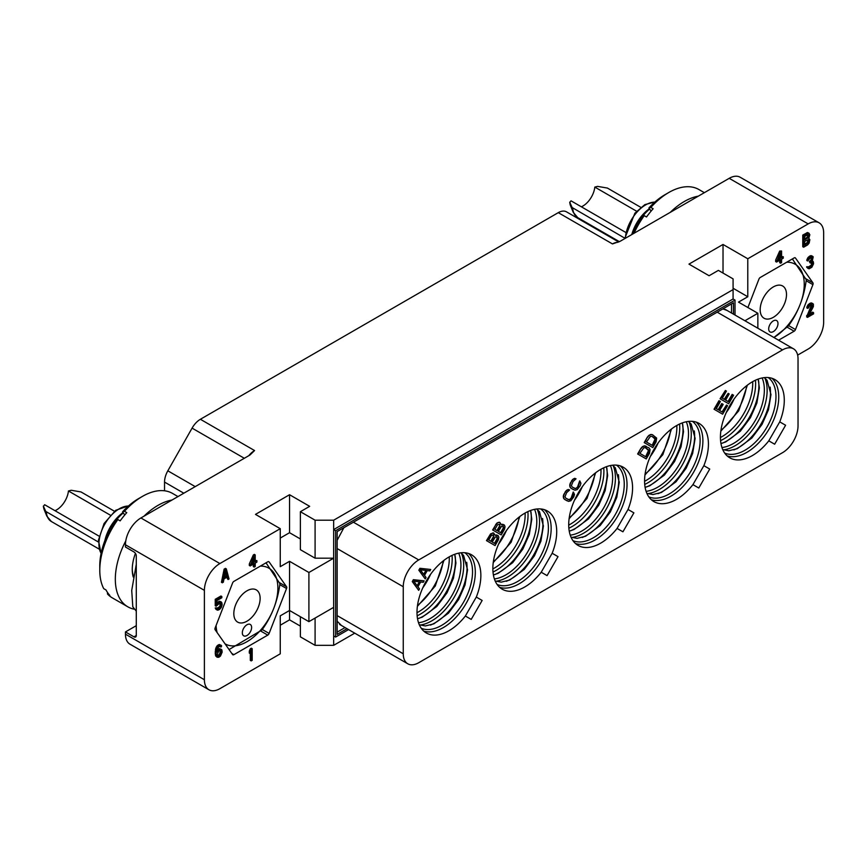 <?xml version="1.0" encoding="UTF-8"?>
<svg xmlns="http://www.w3.org/2000/svg" width="867" height="867" viewBox="0 0 867 867"><rect width="100%" height="100%" fill="white"/><g stroke="black" fill="none" stroke-linecap="round" stroke-linejoin="round"><path stroke-width="1.3" d="M164.535 490.787L164.535 482.085A16.419 9.483 -60 0 1 167.83 470.814L192.084 428.125A16.419 9.483 -60 0 1 200.385 419.281L254.573 450.558L249.934 455.034L140.92 517.967L219.882 563.55L280.258 528.686L255.483 514.391L289.545 494.721L309.671 506.339L300.383 511.703L315.089 520.2L333.665 520.2L333.665 635.944L335.605 637.061L348.545 629.594M200.385 419.281L558.283 212.653A16.419 9.483 -60 0 1 566.498 211.841A16.419 9.483 -60 0 1 566.595 211.895L618.702 241.98L566.498 211.841M797.651 355.112L808.174 349.033A21.892 12.637 120 0 0 823.65 322.221L823.65 232.844A21.892 12.637 120 0 0 819.12 222.819A21.892 12.637 120 0 0 808.174 223.903L729.212 178.32L620.208 241.254L612.47 243.93L558.283 212.653M808.174 223.903L747.788 258.756L723.024 244.461L688.962 264.121L709.087 275.739L718.375 270.385L733.081 278.871L733.081 289.6L333.665 520.2M280.258 528.686L280.258 566.671L289.545 561.317L289.545 610.476L280.258 615.841L280.258 653.826L219.882 688.68A21.892 12.637 120 0 1 208.936 689.764L129.974 644.181A21.892 12.637 -60 0 1 125.444 634.156L125.444 631.924L136.282 625.671M289.545 494.721L289.545 532.706L300.383 538.971M280.258 538.071L289.545 532.706M300.383 511.703L300.383 549.689L315.089 558.185L333.665 558.185L308.901 572.491L308.901 621.65L333.665 607.344M315.089 520.2L315.089 558.185M733.081 289.6L733.081 298.985L333.665 529.585L335.605 530.702L335.605 637.061M733.081 298.985L735.021 300.101L335.605 530.702M735.021 315.035L735.021 300.101M747.788 258.756L747.788 296.752L738.5 302.106L757.856 313.28L744.916 320.757M757.856 313.28L757.856 328.225M747.788 296.752L733.081 288.256M723.024 244.461L723.024 273.062M778.588 340.189L794.139 331.216L787.182 327.195M747.918 307.547L758.928 279.141A2.189 1.268 -60 0 1 760.272 277.473L794.139 257.922A2.189 1.268 -60 0 1 795.234 257.813A2.189 1.268 -60 0 1 795.483 258.041L812.91 282.837A2.189 1.268 -60 0 1 812.91 284.625L795.483 329.547A2.189 1.268 -60 0 1 794.139 331.216M781.579 251.007L779.682 251.072L775.662 260.067L775.662 261.552L776.55 262.072L780.571 259.742L780.571 263.21L781.579 262.625L781.579 259.168L783.259 258.193L783.259 256.719L781.579 257.683L781.579 251.007L780.571 251.593L776.55 262.072M779.682 260.263L779.682 262.69L780.571 263.21M783.259 256.719L781.579 256.654M812.542 256.22L810.981 255.592L809.475 256.22L807.632 258.03L806.787 260.49L807.676 261L810.19 258.063L812.206 257.651L812.206 259.872L810.19 262.018L810.19 263.015L812.379 262.495L812.206 265.562L810.027 267.307L807.513 267.285L808.011 268.477L809.193 268.781L811.87 267.231L813.549 263.796L813.376 261.91L812.206 261.357L813.213 256.816L811.87 256.112L810.363 256.73L808.521 258.539L807.676 261M811.534 257.488L810.981 260.046L809.301 261.509L810.19 263.015M811.642 262.365L811.317 265.042L808.434 266.993M808.347 266.798L806.624 266.765L808.011 268.477M811.534 304.859L806.624 316.856L807.513 317.376L813.549 313.887L813.549 312.651L808.857 315.36L813.376 306.571L813.376 304.1L811.035 303.721L807.849 307.286L807.676 308.381L808.521 307.893L809.355 306.17L811.707 304.816L812.542 306.062L807.513 317.376M813.549 312.651L812.661 312.142L809.648 313.876M812.715 303.493L811.144 302.876L808.293 304.523L806.96 306.777L806.787 307.861L807.676 308.381M809.171 233.386L807.611 232.519L802.755 235.076L802.755 246.694L803.644 247.203L807.665 244.884L809.171 243.02L809.843 239.671L808.835 238.273L809.843 234.729L808.499 233.028L803.644 235.586L803.644 247.203M729.212 178.32A21.892 12.637 -60 0 1 740.158 177.236L819.12 222.819M280.258 625.226L289.545 619.862L300.383 626.115M300.383 616.73L300.383 636.844L315.089 645.33L333.665 645.33L333.665 635.944M354.733 633.17L333.665 645.33M219.882 563.55A21.892 12.637 120 0 0 204.395 590.362L204.395 679.739A21.892 12.637 120 0 0 208.936 689.764M267.773 635.11A2.189 1.268 -60 0 0 269.117 633.441L286.543 588.52A2.189 1.268 -60 0 0 286.543 586.731L269.117 561.935A2.189 1.268 -60 0 0 268.868 561.708A2.189 1.268 -60 0 0 267.773 561.816L233.906 581.367A2.189 1.268 -60 0 0 232.573 583.036L215.135 627.957A2.189 1.268 -60 0 0 215.135 629.745L232.573 654.542A2.189 1.268 -60 0 0 232.811 654.769A2.189 1.268 -60 0 0 233.906 654.661L267.773 635.11L260.815 631.089M252.199 648.711L251.311 648.191L250.303 648.776L249.295 651.084L249.295 653.068L250.184 653.577L251.192 651.269L251.192 660.903L252.199 660.329L252.199 648.711L250.184 651.594L250.184 653.577M250.303 653.306L250.303 660.394L251.192 660.903M219.958 646.359L220.987 647.096L221.659 645.969L219.427 644.495L217.075 645.85L215.742 648.364L215.233 653.35L215.742 656.026L217.129 657.24L218.809 657.262L220.489 656.037L222.158 652.103L221.833 649.827L219.6 648.603L217.14 650.001M220.142 603.118L219.936 606.228L217.314 608.32M217.129 607.886L215.233 607.951L216.078 609.447L217.801 610.216L219.644 609.403L221.323 607.442L222.158 604.732L221.833 602.706L220.489 601.741L216.967 604.527L216.967 600.571L221.833 597.753L221.833 596.518L216.121 599.812L216.121 606.239L219.644 603.215L220.825 603.28L221.323 604.472L219.644 608.168L217.975 608.883L217.129 607.886L216.121 608.471L216.967 609.956M221.323 602.001L219.6 601.232L216.967 602.738M221.833 596.518L220.933 596.008L215.233 599.303L215.233 605.73L216.121 606.239M255.212 554.902L254.324 554.381L253.316 554.967L249.295 563.962L249.295 565.447L250.184 565.967L254.204 563.637L254.204 567.105L255.212 566.519L255.212 563.062L256.892 562.087L256.892 560.602L255.212 561.578L255.212 554.902L254.204 555.476L250.184 565.967M253.316 564.157L253.316 566.584L254.204 567.105M256.892 560.602L255.212 560.548M226.341 568.893L225.453 568.373L224.109 569.153L221.432 582.321L223.328 582.256L224 578.896L227.349 576.956L228.021 579.535L229.029 578.961L226.341 568.893L224.997 569.662L222.32 582.83M226.688 577.335L228.021 579.535M308.901 621.65L289.545 610.476L289.545 619.862M308.901 572.491L289.545 561.317M315.089 645.33L315.089 618.073M346.995 628.705L337.155 634.384L337.155 531.59L733.471 302.778L733.471 314.147M418.739 559.93A21.892 12.637 120 0 0 403.253 586.742L403.253 653.783A21.892 12.637 120 0 0 407.793 663.797A21.892 12.637 120 0 0 418.739 662.713L782.543 452.672A21.892 12.637 120 0 0 798.03 425.86L798.03 358.819A21.892 12.637 120 0 0 793.489 348.805A21.892 12.637 120 0 0 782.543 349.889L418.739 559.93L353.411 522.205M337.155 540.314L343.874 527.71M341.457 625.508L337.155 621.195M345.055 627.578L337.155 632.151M339.571 624.403L407.793 663.797M779.736 421.871L768.791 440.837A45.16 26.075 -60 0 1 729.776 457.819A45.16 26.075 -60 0 1 720.434 437.141A45.16 26.075 -60 0 1 740.136 391.7A45.16 26.075 -60 0 1 774.935 379.605A45.16 26.075 -60 0 1 784.288 400.272A45.16 26.075 -60 0 1 779.736 421.871L768.791 440.837L774.264 443.991M703.874 465.666L692.928 484.631A45.16 26.075 -60 0 1 653.924 501.614A45.16 26.075 -60 0 1 644.571 480.936A45.16 26.075 -60 0 1 664.285 435.494A45.16 26.075 -60 0 1 699.073 423.399A45.16 26.075 -60 0 1 708.426 444.067A45.16 26.075 -60 0 1 703.874 465.666L692.928 484.631L698.401 487.796M628.022 509.471L617.076 528.426A45.16 26.075 -60 0 1 578.061 545.408A45.16 26.075 -60 0 1 568.709 524.73A45.16 26.075 -60 0 1 588.422 479.288A45.16 26.075 -60 0 1 623.221 467.194A45.16 26.075 -60 0 1 632.574 487.861A45.16 26.075 -60 0 1 628.022 509.471L617.076 528.426L622.549 531.59M552.16 553.265L541.214 572.22A45.16 26.075 -60 0 1 502.21 589.202A45.16 26.075 -60 0 1 492.857 568.535A45.16 26.075 -60 0 1 512.56 523.083A45.16 26.075 -60 0 1 547.359 510.988A45.16 26.075 -60 0 1 556.712 531.666A45.16 26.075 -60 0 1 552.16 553.265L541.214 572.22L546.687 575.385M476.308 597.06L465.351 616.025A45.16 26.075 -60 0 1 426.347 632.997A45.16 26.075 -60 0 1 416.994 612.33A45.16 26.075 -60 0 1 436.708 566.888A45.16 26.075 -60 0 1 471.507 554.782A45.16 26.075 -60 0 1 480.86 575.46A45.16 26.075 -60 0 1 476.308 597.06L465.351 616.025L470.835 619.179M722.027 411.944L726.524 405.052L722.417 412.161L719.621 410.546L723.176 404.39L721.745 403.556L718.179 409.723M722.124 403.784L718.57 409.939L716.305 408.639L720.401 401.519L718.971 400.695L714.04 409.224L722.254 413.971M640.919 448.282L638.025 454.2L646.24 458.936L649.524 453.246L650.077 449.464L648.917 447.838L643.921 445.909L640.919 448.282L637.635 453.972L645.85 458.708M568.85 499.641L565.783 498.178L564.97 496.769L566.639 492.673L569.597 489.963L568.199 489.465L566.064 490.755L563.463 495.263L563.409 497.766L564.58 499.381L568.589 501.386L570.811 500.768L573.802 496.802L574.507 494.374L573.228 492.055L571.136 498.113L569.652 499.468L568.015 499.468M564.58 499.381L567.191 500.898M575.287 488.5L572.22 487.048L571.407 485.628L573.065 481.532L576.035 478.822L574.637 478.324L572.491 479.614L569.89 484.122L569.847 486.625L571.006 488.24L575.027 490.245L577.238 489.627L580.229 485.672L580.933 483.233L579.665 480.914L577.563 486.972L576.078 488.327L574.453 488.338M571.006 488.24L573.629 489.757M495.22 535.242L493.453 532.956L490.614 533.844L486.474 540.618L494.678 545.354M486.474 540.618L495.068 545.581L498.352 539.892L498.883 537.356L498.211 535.698L495.209 535.21M424.136 580.847L413.353 579.676L412.258 581.573L418.663 590.329L419.487 588.899L417.937 586.742L420.668 582.006L423.313 582.266L424.136 580.847L413.732 579.893L412.638 581.79L418.663 590.329M724.205 399.297L728.15 393.358L724.595 399.514L722.319 398.202L726.427 391.093L725.376 390.486L720.065 398.798L728.659 403.762L733.59 395.233L732.149 394.398L728.052 401.508M720.065 398.798L728.28 403.534M647.486 436.903L644.593 442.82L652.808 447.556L656.091 441.867L656.644 438.084L652.472 434.725L650.488 434.53L647.486 436.903L644.203 442.593L652.418 447.339M501.375 524.568L499.609 522.292L496.769 523.18L492.629 529.954L500.833 534.69M492.629 529.954L501.224 534.917L504.507 529.228L505.038 526.692L504.366 525.034L501.364 524.546M430.704 569.467L419.921 568.297L418.826 570.193L425.231 578.95L426.055 577.53L424.505 575.363L427.236 570.627L429.88 570.887L430.704 569.467L420.3 568.524L419.205 570.41L425.231 578.95M793.489 348.805L725.267 309.411M722.872 308.901L727.164 310.505M731.531 303.894L731.531 313.03M769.181 441.054L774.654 444.218L785.6 425.253L780.127 422.099M726.199 412.659A45.16 26.075 120 0 0 734.046 399.08M728.605 407.783A48.162 27.809 120 0 0 731.022 403.599M125.444 631.924L133.962 636.844L136.282 635.5L136.282 555.953A3.284 1.897 60 0 0 133.962 551.932L125.444 547.012L125.444 544.779A21.892 12.637 -60 0 1 140.92 517.967M136.282 611.181L132.803 606.802L131.719 590.46L136.282 564.341M136.282 635.5A3.284 1.897 60 0 1 135.599 637.007A3.284 1.897 60 0 1 133.962 636.844M136.282 586.992L136.282 605.166M135.425 553.374A36.327 20.971 120 0 0 132.261 569.446A36.327 20.971 120 0 0 133.247 577.021M132.272 568.785A34.756 20.071 120 0 0 133.42 576.089M125.769 540.91A60.278 34.799 120 0 0 127.817 606.813A60.278 34.799 120 0 0 133.951 609.143M143.933 516.223A60.278 34.799 -60 0 1 171.98 500.031M117.869 519.55L115.929 520.081A54.762 31.613 120 0 0 99.781 565.739L99.781 570.237A60.278 34.799 120 0 1 117.869 519.55L120.155 520.872A60.278 34.799 120 0 1 123.385 516.634A60.278 34.799 120 0 1 126.777 512.646L124.48 511.313A60.278 34.799 -60 0 1 142.405 496.412A60.278 34.799 -60 0 1 172.544 493.431L177.984 496.574M99.781 570.237A60.278 34.799 120 0 0 103.726 588.65L106.023 589.972A60.278 34.799 120 0 0 109.838 595.412L107.551 594.079A60.278 34.799 120 0 0 112.266 597.84L127.817 606.813M116.406 519.951A34.756 20.071 -60 0 1 123.298 512.928M124.74 514.987L122.54 511.855A54.762 31.613 -60 0 1 138.503 498.666L142.405 496.412M107.551 594.079L107.41 592.334M122.54 511.855L124.48 511.313M104.842 540.694A30.378 17.535 -60 0 1 123.049 512.57M99.087 536.153L44.651 504.724L43.415 506.328A19.789 11.423 120 0 0 44.25 509.829L46.818 516.103A24.341 14.056 -60 0 1 45.756 511.411L98.318 541.994M110.25 515.117L68.45 490.982L71.235 490.267L81.021 491.947L114.433 511.237M68.45 490.982A16.972 9.797 -60 0 1 62.554 504.605A16.972 9.797 -60 0 1 55 510.696M44.25 509.829L43.35 506.079L45.756 511.411M240.397 596.648A18.608 10.74 -60 0 1 256.274 589.885A18.608 10.74 -60 0 1 253.554 615.364A18.608 10.74 -60 0 1 237.666 622.116A18.608 10.74 -60 0 1 240.397 596.648M216.089 625.508A43.718 25.241 120 0 0 217.14 632.585M225.03 643.823A43.718 25.241 120 0 0 262.43 627.99A43.718 25.241 120 0 0 277.863 586.818A43.718 25.241 120 0 0 260.36 566.097M249.295 633.441A6.568 3.793 120 0 0 250.26 624.446A6.568 3.793 120 0 0 244.646 626.83A6.568 3.793 120 0 0 243.692 635.825A6.568 3.793 120 0 0 249.295 633.441M229.072 649.556L261.845 630.038A50.351 29.077 120 0 0 262.062 629.767A50.351 29.077 120 0 0 262.289 629.496C271.707 616.448 277.57 601.34 279.868 584.174A50.351 29.077 120 0 0 279.868 583.589L266.017 562.824M425.166 582.971A48.162 27.809 120 0 0 427.594 578.777M422.771 587.848A45.16 26.075 120 0 0 430.617 574.268M465.742 616.242L471.214 619.406L482.16 600.441L476.687 597.287M501.028 539.176A48.162 27.809 120 0 0 503.445 534.982M498.623 544.053A45.16 26.075 120 0 0 506.469 530.463M541.604 572.448L547.077 575.612L558.023 556.647L552.55 553.482M652.743 451.588A48.162 27.809 120 0 0 655.17 447.394M650.348 456.454A45.16 26.075 120 0 0 658.183 442.874M693.318 484.859L698.791 488.013L709.737 469.058L704.264 465.893M576.891 495.382A48.162 27.809 120 0 0 579.308 491.188M574.485 500.259A45.16 26.075 120 0 0 582.331 486.669M617.456 528.653L622.929 531.807L633.885 512.852L628.412 509.688M714.04 409.224L722.644 414.188L727.565 405.658L726.524 405.052M719.361 400.922L714.43 409.452M641.786 447.199L641.309 448.51M642.675 446.451L642.165 447.426M643.921 445.909L643.065 446.678M644.896 445.833L644.311 446.137M646.294 446.332L645.286 446.061M639.9 453.376L643.845 447.751L645.471 447.751L648.657 449.908L648.473 452.639L646.013 456.909L639.9 453.376M645.471 447.751L648.516 450.461L645.622 456.681M573.618 492.283L572.751 496.206L570.8 499.186L569.24 499.858M563.843 498.644L564.959 499.609M563.409 497.766L564.222 498.861M563.257 496.412L563.799 497.983M563.463 495.263L563.648 496.639M563.973 493.973L563.843 495.48M565.197 491.838L564.352 494.201M566.064 490.755L565.587 492.066M566.953 490.007L566.444 490.982M568.199 489.465L567.343 490.234M569.597 489.963L568.589 489.692M580.045 481.142L577.953 487.2L575.666 488.728M570.269 487.503L571.396 488.468M569.847 486.625L570.659 487.72M569.695 485.271L570.237 486.842M569.89 484.122L570.085 485.498M570.399 482.832L570.28 484.35M571.635 480.708L570.789 483.06M572.491 479.614L572.025 480.925M573.39 478.877L572.881 479.841M574.637 478.324L573.781 479.093M576.035 478.822L575.016 478.551M492.792 532.891L490.137 535.156L486.853 540.835M493.843 533.183L493.182 533.118M496.282 534.906L495.566 535.438M497.333 535.199L496.672 535.134M488.728 540.022L491.329 535.524L493.54 534.906L493.767 536.933L491.166 541.431L488.728 540.022M496.693 536.716L497.68 538.234L494.84 543.555L492.218 542.038L495.404 536.922L497.214 537.02M493.171 534.701L493.388 536.706L490.787 541.214M496.824 536.803L497.051 538.83L494.45 543.327M413.884 581.248L419.834 581.833L417.374 586.103L413.884 581.248M419.346 581.79L417.081 585.702M732.539 394.626L728.432 401.735L725.636 400.12L729.201 393.954L728.15 393.358M725.376 390.486L720.455 399.026M648.353 435.819L647.877 437.131M649.242 435.071L648.733 436.047M650.488 434.53L649.632 435.299M651.464 434.465L650.879 434.757M652.862 434.952L651.854 434.681M646.468 441.997L650.413 436.383L652.038 436.372L655.224 438.529L655.04 441.27L652.58 445.53L646.468 441.997M652.038 436.372L655.084 439.081L652.19 445.313M502.448 524.242L501.722 524.773M503.489 524.535L502.827 524.47M495.913 524.264L493.02 530.17M496.769 523.18L496.303 524.481M497.842 522.53L497.159 523.397M498.948 522.227L498.232 522.758M499.999 522.519L499.338 522.443M494.884 529.358L497.485 524.849L499.706 524.242L499.934 526.269L497.333 530.767L494.884 529.358M502.849 526.052L503.835 527.57L500.996 532.891L498.373 531.373L501.56 526.258L503.369 526.356M499.706 524.242L499.544 526.041L496.943 530.55M502.979 526.128L503.207 528.166L500.606 532.663M420.452 569.868L426.401 570.464L423.941 574.723L420.452 569.868M425.914 570.41L423.649 574.333M249.295 651.084L250.184 651.594M250.303 648.776L251.192 649.285M215.742 656.026L217.129 657.24M215.406 654.986L216.631 656.536M215.233 653.35L216.121 653.859L216.295 655.495M215.233 651.616L216.121 652.136L216.121 653.859M215.406 649.795L216.295 650.304L216.121 652.136M215.742 648.364L216.631 648.874L216.295 650.304M216.241 647.085L217.129 647.595L216.631 648.874M217.075 645.85L217.975 646.37L217.129 647.595M217.92 645.124L218.809 645.633L217.975 646.37M218.592 644.734L219.481 645.254L218.809 645.633M219.427 644.495L220.316 645.015L219.481 645.254M221.161 645.276L220.316 645.015M217.129 650.087L217.975 650.575L216.967 652.147L217.129 650.066L218.647 646.966L220.153 646.348L220.987 647.096M217.92 649.329L218.809 649.838L217.975 650.575M218.755 648.841L219.644 649.35L218.809 649.838M219.6 648.603L220.489 649.123L219.644 649.35M221.323 649.372L220.489 649.123M221.161 650.954L221.161 653.187L219.817 655.441L218.137 656.156L217.129 654.769L218.647 651.171L220.316 650.456L221.323 651.605M220.435 651.084L219.427 654.39L217.433 655.625M220.435 651.832L221.323 652.342M220.272 652.667L221.161 653.187M219.936 653.599L220.825 654.119M219.427 654.39L220.316 654.899M218.928 654.921L219.817 655.441M217.747 655.604L218.647 656.113M217.552 655.82L218.137 656.156M215.233 599.303L216.121 599.812M216.967 602.814L217.801 603.291M217.747 602.056L218.647 602.565M218.755 601.47L219.644 601.98M219.6 601.232L220.489 601.741M215.569 608.753L216.457 609.263M215.233 607.951L216.121 608.471M217.422 608.569L217.975 608.883M217.747 608.233L218.647 608.742M218.755 607.648L219.644 608.168M219.427 607.019L220.316 607.529M219.936 606.228L220.825 606.748M220.272 605.296L221.161 605.805M220.435 604.462L221.323 604.971M220.435 603.963L221.323 604.472M220.272 603.313L221.161 603.833M253.316 554.967L254.204 555.476M249.295 563.962L250.184 564.482M251.354 563.799L254.204 557.459L254.204 562.152L251.354 563.799M253.316 559.443L253.316 561.643L251.983 562.412M253.316 561.643L254.204 562.152M224.109 569.153L224.997 569.662M225.669 570.269L227.187 576.067L224.163 577.812L225.669 570.269M225.344 571.906L226.287 575.558L227.187 576.067M226.287 575.558L224.39 576.653M670.299 212.328A60.278 34.799 -60 0 1 698.336 196.148M634.026 233.277A60.278 34.799 120 0 1 644.235 215.655L646.522 216.978A60.278 34.799 120 0 1 649.751 212.74A60.278 34.799 120 0 1 653.144 208.752L650.846 207.43A60.278 34.799 -60 0 1 668.76 192.517A60.278 34.799 -60 0 1 698.91 189.537L704.351 192.68M642.772 216.056A34.756 20.071 -60 0 1 649.665 209.034M651.106 211.093L648.906 207.961A54.762 31.613 -60 0 1 664.87 194.772L668.76 192.517M644.235 215.655L642.295 216.186A54.762 31.613 120 0 0 632.206 234.328M648.906 207.961L650.846 207.43M631.772 234.578A30.378 17.535 -60 0 1 649.416 208.676M625.454 232.258L571.017 200.83L569.782 202.434A19.789 11.423 120 0 0 570.616 205.934L573.185 212.209A24.341 14.056 -60 0 1 572.122 207.516L624.673 238.1M636.616 211.223L594.816 187.088L597.601 186.383L607.377 188.052L640.8 207.343M594.816 187.088A16.972 9.797 -60 0 1 588.91 200.71A16.972 9.797 -60 0 1 581.367 206.801M570.616 205.934L569.717 202.184L572.122 207.516M766.753 292.753A18.608 10.74 -60 0 1 782.641 285.991A18.608 10.74 -60 0 1 779.921 311.47A18.608 10.74 -60 0 1 764.033 318.232A18.608 10.74 -60 0 1 766.753 292.753M795.483 329.547L788.645 325.602A50.351 29.077 120 0 1 788.428 325.873A50.351 29.077 120 0 1 788.211 326.144L773.917 337.491A43.718 25.241 120 0 0 788.797 324.106A43.718 25.241 120 0 0 804.229 282.924A43.718 25.241 120 0 0 786.716 262.202M775.662 329.547A6.568 3.793 120 0 0 776.615 320.552A6.568 3.793 120 0 0 771.012 322.936A6.568 3.793 120 0 0 770.048 331.931A6.568 3.793 120 0 0 775.662 329.547M788.645 325.602C798.073 312.553 803.937 297.446 806.234 280.279A50.351 29.077 120 0 0 806.234 279.694L792.384 258.94M779.682 251.072L780.571 251.593M775.662 260.067L776.55 260.588M777.721 259.905L780.571 253.565L780.571 258.258L777.721 259.905M779.682 255.548L779.682 257.748L778.349 258.518M779.682 257.748L780.571 258.258M806.787 267.415L807.676 267.925M806.624 266.765L807.513 267.285M808.499 267.155L809.193 267.545M809.139 266.798L810.027 267.307M810.146 266.212L811.035 266.733M810.981 265.486L811.87 265.996M811.317 265.042L812.206 265.562M811.653 264.359L812.542 264.868M811.815 263.763L812.715 264.283M811.815 262.777L812.715 263.286M809.301 261.509L810.19 262.018M809.973 261.119L810.862 261.639M810.981 260.046L811.87 260.566M811.317 259.363L812.206 259.872M811.653 258.171L812.542 258.691M811.653 257.683L812.542 258.193M806.96 259.406L807.849 259.916M807.632 258.03L808.521 258.539M808.293 257.141L809.193 257.662M809.475 256.22L810.363 256.73M809.811 256.025L810.699 256.545M810.981 255.592L811.87 256.112M812.412 261L813.04 261.368M806.624 315.621L807.513 316.141M811.317 306.734L812.206 307.243M811.653 305.552L812.542 306.062M811.653 305.054L812.542 305.563M806.96 306.777L807.849 307.286M807.632 305.401L808.521 305.91M808.293 304.523L809.193 305.032M809.475 303.591L810.363 304.111M810.146 303.201L811.035 303.721M811.144 302.876L812.043 303.385M802.755 235.076L803.644 235.586M806.776 232.746L807.665 233.266M807.611 232.519L808.499 233.028M804.652 236.496L807.838 234.654L808.673 234.914L808.337 237.58L804.652 239.953L804.652 236.496M808.835 240.495L808.337 242.771L804.652 245.144L804.652 241.438L808.337 239.552L808.835 240.495L807.946 239.986L807.946 240.723L808.835 241.243M807.849 234.654L807.448 237.059L804.652 238.924M807.946 235.044L808.835 235.553M807.946 235.531L808.835 236.052M807.784 236.377L808.673 236.886M807.448 237.059L808.337 237.58M806.939 237.601L807.838 238.111M807.946 240.723L806.939 242.793L804.652 244.115M807.784 241.568L808.673 242.077M807.448 242.251L808.337 242.771M806.939 242.793L807.838 243.302M403.253 586.742L337.155 548.573M403.253 653.783L337.155 615.613M782.543 349.889L717.215 312.163M727.175 455.912A45.16 26.075 120 0 0 760.825 440.544A45.16 26.075 120 0 0 778.739 397.075A45.16 26.075 -60 0 0 771.988 378.294M768.249 377.557A43.675 25.219 -60 0 1 775.976 396.685A43.675 25.219 120 0 1 757.801 439.677A43.675 25.219 120 0 1 724.671 453.051M770.145 387.105A45.16 26.075 -60 0 1 770.481 392.307A45.16 26.075 120 0 1 733.883 449.908M723.392 449.875A45.16 26.075 120 0 0 767.132 390.367A45.16 26.075 -60 0 0 764.867 378.034M762.136 377.969A43.675 25.219 -60 0 1 764.358 389.977A43.675 25.219 120 0 1 721.962 447.545M758.527 380.407A45.16 26.075 -60 0 1 758.874 385.598A45.16 26.075 120 0 1 722.276 443.21M720.575 440.642A45.16 26.075 120 0 0 755.612 383.713A45.16 26.075 -60 0 0 755.46 380.223M752.686 381.653A43.556 25.154 -60 0 1 752.729 383.355A43.556 25.154 120 0 1 720.434 437.521M720.943 430.26A45.16 26.075 120 0 0 746.66 385.728M164.535 482.085L183.804 493.204M167.83 470.814L195.216 486.625M192.084 428.125L244.31 458.275M254.573 450.558A16.419 9.483 120 0 0 248.786 455.695M125.444 544.779L204.395 590.362M204.395 679.739L125.444 634.156M101.114 553.319A28.741 16.592 -60 0 1 104.885 523.971A28.741 16.592 -60 0 1 128.414 506.035M99.044 549.039L51.359 521.511A24.634 14.219 -60 0 1 46.319 511.974M269.117 633.441L262.278 629.496M286.543 588.52L279.803 584.629M286.543 586.731L279.488 582.657M269.117 561.935L268.553 561.61M233.906 654.661L231.792 653.436M617.77 242.348A16.419 9.483 120 0 0 612.47 243.93M417.504 605.448A45.16 26.075 120 0 0 443.221 560.906M416.994 612.709A43.556 25.154 120 0 0 449.29 558.543A43.556 25.154 -60 0 0 449.258 556.831M452.032 555.411A45.16 26.075 -60 0 1 452.184 558.901A45.16 26.075 120 0 1 417.146 615.819M418.837 618.388A45.16 26.075 120 0 0 455.446 560.786A45.16 26.075 -60 0 0 455.099 555.595M418.533 622.734A43.675 25.219 120 0 0 460.93 565.165A43.675 25.219 -60 0 0 458.697 553.146M461.428 553.222A45.16 26.075 -60 0 1 463.693 565.555A45.16 26.075 120 0 1 419.953 625.064M430.455 625.096A45.16 26.075 120 0 0 467.053 567.484A45.16 26.075 -60 0 0 466.706 562.293M421.232 628.239A43.675 25.219 120 0 0 454.362 614.866A43.675 25.219 120 0 0 472.537 571.862A43.675 25.219 -60 0 0 464.82 552.734M468.559 553.482A45.16 26.075 -60 0 1 475.311 572.253A45.16 26.075 120 0 1 457.386 615.733A45.16 26.075 120 0 1 423.746 631.1M493.366 561.653A45.16 26.075 120 0 0 519.084 517.111M492.857 568.915A43.556 25.154 120 0 0 525.153 514.738A43.556 25.154 -60 0 0 525.109 513.036M527.884 511.606A45.16 26.075 -60 0 1 528.036 515.106A45.16 26.075 120 0 1 493.009 572.025M494.699 574.593A45.16 26.075 120 0 0 531.298 516.992A45.16 26.075 -60 0 0 530.951 511.79M494.385 578.928A43.675 25.219 120 0 0 536.792 521.37A43.675 25.219 -60 0 0 534.56 509.352M537.291 509.428A45.16 26.075 -60 0 1 539.556 521.761A45.16 26.075 120 0 1 495.816 581.258M506.306 581.302A45.16 26.075 120 0 0 542.915 523.69A45.16 26.075 -60 0 0 542.569 518.499M497.094 584.445A43.675 25.219 120 0 0 530.225 571.06A43.675 25.219 120 0 0 548.399 528.068A43.675 25.219 -60 0 0 540.683 508.94M544.422 509.688A45.16 26.075 -60 0 1 551.163 528.458A45.16 26.075 120 0 1 533.248 571.938A45.16 26.075 120 0 1 499.598 587.306M645.081 474.054A45.16 26.075 120 0 0 670.798 429.523M644.571 481.315A43.556 25.154 120 0 0 676.867 427.149A43.556 25.154 -60 0 0 676.834 425.448M679.609 424.017A45.16 26.075 -60 0 1 679.75 427.518A45.16 26.075 120 0 1 644.723 484.436M646.414 487.005A45.16 26.075 120 0 0 683.012 429.393A45.16 26.075 -60 0 0 682.676 424.201M646.099 491.34A43.675 25.219 120 0 0 688.506 433.771A43.675 25.219 -60 0 0 686.274 421.763M689.005 421.839A45.16 26.075 -60 0 1 691.27 434.161A45.16 26.075 120 0 1 647.53 493.67M658.02 493.702A45.16 26.075 120 0 0 694.63 436.101A45.16 26.075 -60 0 0 694.283 430.91M648.809 496.845A43.675 25.219 120 0 0 681.939 483.472A43.675 25.219 120 0 0 700.113 440.479A43.675 25.219 -60 0 0 692.397 421.351M696.136 422.088A45.16 26.075 -60 0 1 702.888 440.87A45.16 26.075 120 0 1 684.963 484.339A45.16 26.075 120 0 1 651.323 499.717M569.229 517.859A45.16 26.075 120 0 0 594.935 473.317M568.709 525.12A43.556 25.154 120 0 0 601.004 470.944A43.556 25.154 -60 0 0 600.972 469.242M603.746 467.812A45.16 26.075 -60 0 1 603.898 471.312A45.16 26.075 120 0 1 568.86 528.231M570.551 530.799A45.16 26.075 120 0 0 607.16 473.198A45.16 26.075 -60 0 0 606.813 467.996M570.248 535.134A43.675 25.219 120 0 0 612.644 477.576A43.675 25.219 -60 0 0 610.411 465.557M613.153 465.633A45.16 26.075 -60 0 1 615.418 477.955A45.16 26.075 120 0 1 571.678 537.464M582.169 537.497A45.16 26.075 120 0 0 618.767 479.895A45.16 26.075 -60 0 0 618.42 474.704M572.946 540.64A43.675 25.219 120 0 0 606.076 527.266A43.675 25.219 120 0 0 624.251 484.274A43.675 25.219 -60 0 0 616.535 465.145M620.273 465.893A45.16 26.075 -60 0 1 627.025 484.664A45.16 26.075 120 0 1 609.111 528.133A45.16 26.075 120 0 1 575.46 543.511M625.356 238.284A28.741 16.592 -60 0 1 654.78 202.141M619.396 241.676L577.715 217.617A24.634 14.219 -60 0 1 572.686 208.091M812.91 284.625L806.169 280.735M812.91 282.837L805.855 278.762M795.483 258.041L794.909 257.716M764.304 377.622L767.046 380.277L770.98 394.572L768.498 409.733L762.06 424.353L751.862 438.008L737.275 448.673L728.822 450.753L722.742 449.594M758.17 379.096L759.362 387.874L756.88 403.025L750.454 417.645L740.245 431.311L725.668 441.964L720.965 443.546M747.376 385.165L738.717 410.839L720.824 431.159M101.071 553.547L98.437 540.195L104.083 523.505L115.712 510.284L128.587 505.873M51.359 521.511L46.818 516.103M443.947 560.353L435.288 586.016L417.385 606.347M454.742 554.284L455.934 563.051L453.452 578.213L447.014 592.833L436.816 606.488L422.229 617.152L417.526 618.735M460.865 552.799L463.607 555.454L467.541 569.76L465.059 584.922L458.632 599.541L448.423 613.197L433.847 623.85L425.383 625.941L419.314 624.782M519.799 516.559L511.151 542.222L493.247 562.553M530.593 510.49L531.785 519.257L529.303 534.419L522.877 549.039L512.668 562.694L498.091 573.358L493.388 574.94M536.727 509.005L539.469 511.66L543.403 525.966L540.921 541.116L534.484 555.747L524.286 569.402L509.698 580.056L501.245 582.147L495.176 580.988M671.513 428.959L662.865 454.633L644.961 474.964M682.318 422.89L683.51 431.668L681.029 446.83L674.591 461.45L664.393 475.105L649.806 485.758L645.102 487.341M688.441 421.416L691.183 424.071L695.117 438.366L692.635 453.528L686.198 468.147L676 481.803L661.423 492.467L652.959 494.548L646.89 493.388M595.662 472.764L587.002 498.427L569.099 518.759M606.456 466.695L607.648 475.463L605.166 490.624L598.729 505.244L588.53 518.899L573.954 529.553L569.251 531.135M612.59 465.211L615.332 467.866L619.255 482.171L616.773 497.322L610.346 511.942L600.137 525.608L585.561 536.261L577.097 538.342L571.028 537.193M624.663 238.685L634.893 213.195L644.885 204.601L654.953 201.978M577.715 217.617L573.185 212.209"/></g></svg>
